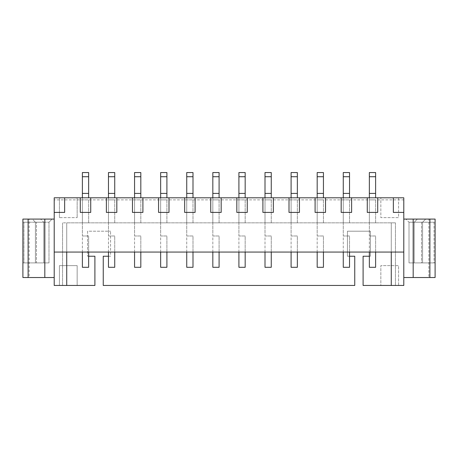 <?xml version="1.0" encoding="UTF-8"?>
<svg xmlns="http://www.w3.org/2000/svg" width="458" height="458" viewBox="0 0 458 458"><rect width="100%" height="100%" fill="white"/><g stroke="black" fill="none" stroke-linecap="round" stroke-linejoin="round"><path stroke-width="0.34" stroke-dasharray="2.29 1.72" d="M82.383 197.799L82.383 267.3L88.646 267.3L88.646 235.99L82.383 235.99L82.383 172.546L88.646 172.546L88.646 193.413L82.383 193.413M88.646 197.799L88.646 193.413M88.646 252.06L88.646 235.99L82.383 235.99L82.383 252.06M88.646 176.719L82.383 176.719M108.472 197.799L108.472 267.3L114.735 267.3L114.735 235.99L108.472 235.99L108.472 172.546L114.735 172.546L114.735 193.413L108.472 193.413M114.735 197.799L114.735 193.413M114.735 252.06L114.735 235.99L108.472 235.99L108.472 252.06M114.735 176.719L108.472 176.719M134.56 197.799L134.56 267.3L140.818 267.3L140.818 235.99L134.56 235.99L134.56 172.546L140.818 172.546L140.818 193.413L134.56 193.413M140.818 197.799L140.818 193.413M140.818 252.06L140.818 235.99L134.56 235.99L134.56 252.06M140.818 176.719L134.56 176.719M160.649 197.799L160.649 267.3L166.907 267.3L166.907 235.99L160.649 235.99L160.649 172.546L166.907 172.546L166.907 193.413L160.649 193.413M166.907 197.799L166.907 193.413M166.907 252.06L166.907 235.99L160.649 235.99L160.649 252.06M166.907 176.719L160.649 176.719M186.738 197.799L186.738 267.3L192.995 267.3L192.995 235.99L186.738 235.99L186.738 172.546L192.995 172.546L192.995 193.413L186.738 193.413M192.995 197.799L192.995 193.413M192.995 252.06L192.995 235.99L186.738 235.99L186.738 252.06M192.995 176.719L186.738 176.719M212.827 197.799L212.827 267.3L219.084 267.3L219.084 235.99L212.827 235.99L212.827 172.546L219.084 172.546L219.084 193.413L212.827 193.413M219.084 197.799L219.084 193.413M219.084 252.06L219.084 235.99L212.827 235.99L212.827 252.06M219.084 176.719L212.827 176.719M238.916 197.799L238.916 267.3L245.173 267.3L245.173 235.99L238.916 235.99L238.916 172.546L245.173 172.546L245.173 193.413L238.916 193.413M245.173 197.799L245.173 193.413M245.173 252.06L245.173 235.99L238.916 235.99L238.916 252.06M245.173 176.719L238.916 176.719M265.005 197.799L265.005 267.3L271.262 267.3L271.262 235.99L265.005 235.99L265.005 172.546L271.262 172.546L271.262 193.413L265.005 193.413M271.262 197.799L271.262 193.413M271.262 252.06L271.262 235.99L265.005 235.99L265.005 252.06M271.262 176.719L265.005 176.719M291.093 197.799L291.093 267.3L297.351 267.3L297.351 235.99L291.093 235.99L291.093 172.546L297.351 172.546L297.351 193.413L291.093 193.413M297.351 197.799L297.351 193.413M297.351 252.06L297.351 235.99L291.093 235.99L291.093 252.06M297.351 176.719L291.093 176.719M317.182 197.799L317.182 267.3L323.44 267.3L323.44 235.99L317.182 235.99L317.182 172.546L323.44 172.546L323.44 193.413L317.182 193.413M323.44 197.799L323.44 193.413M323.44 252.06L323.44 235.99L317.182 235.99L317.182 252.06M323.44 176.719L317.182 176.719M343.265 197.799L343.265 267.3L349.528 267.3L349.528 235.99L343.265 235.99L343.265 172.546L349.528 172.546L349.528 193.413L343.265 193.413M349.528 197.799L349.528 193.413M349.528 252.06L349.528 235.99L343.265 235.99L343.265 252.06M349.528 176.719L343.265 176.719M369.354 197.799L369.354 267.3L375.617 267.3L375.617 235.99L369.354 235.99L369.354 172.546L375.617 172.546L375.617 193.413L369.354 193.413M375.617 197.799L375.617 193.413M375.617 252.06L375.617 235.99L369.354 235.99L369.354 252.06M375.617 176.719L369.354 176.719M108.472 256.234L110.555 256.234L110.555 231.193L110.555 256.234L103.25 256.234L103.25 285.454L354.75 285.454L354.75 256.234L347.445 256.234L347.445 231.193L370.402 231.193L370.402 256.234L369.354 256.234M403.796 219.084L425.705 219.084L422.579 222.216L425.705 219.084L417.358 219.084L414.227 222.216L414.227 262.915L414.227 222.216L434.058 222.216L409.011 222.216L409.011 262.915L409.011 222.216L422.579 222.216L422.579 262.915L422.579 222.216L414.227 222.216L414.227 262.915L422.579 262.915L422.579 222.216L421.532 222.216L421.532 262.915L414.227 262.915L414.227 222.216L417.358 219.084L428.837 219.084L428.837 277.525L403.796 277.525L403.796 197.799L54.204 197.799L54.204 199.883L54.204 197.799L403.796 197.799L54.204 197.799L54.204 219.084L52.12 219.084L48.989 222.216L52.12 219.084L32.295 219.084L35.421 222.216L35.421 262.915L36.468 262.915L36.468 222.216L43.773 222.216L40.642 219.084L43.773 222.216L43.773 262.915L43.773 222.216L35.421 222.216L48.989 222.216L36.468 222.216L36.468 262.915L35.421 262.915L43.773 262.915L22.9 262.915L48.989 262.915L43.773 262.915L43.773 222.216L23.942 222.216L48.989 222.216L48.989 262.915L35.421 262.915L35.421 222.216L32.295 219.084L40.642 219.084L22.9 219.084L22.9 277.525L29.163 277.525L29.163 219.084M349.528 256.234L347.445 256.234L347.445 231.193L370.402 231.193L370.402 256.234L363.097 256.234L363.097 285.454L380.838 285.454L380.838 265.629L398.575 265.629L398.575 285.454L403.796 285.454L403.796 277.525M391.269 285.454L391.269 222.846L391.269 285.454L395.443 285.454L391.269 285.454L391.269 222.846L66.731 222.846L395.443 222.846L391.269 222.846L391.269 252.06L403.796 252.06M54.204 252.06L66.731 252.06L66.731 222.846L66.731 285.454L62.557 285.454L66.731 285.454L66.731 222.846L62.557 222.846L66.731 222.846L66.731 285.454M88.646 256.234L87.598 256.234L87.598 231.193L110.555 231.193L87.598 231.193L87.598 256.234L94.903 256.234L94.903 285.454L59.425 285.454L59.425 265.629L77.162 265.629L77.162 285.454L77.162 265.629L59.425 265.629L59.425 285.454L54.204 285.454L54.204 277.525L29.163 277.525M398.575 197.799L398.575 217.624L380.838 217.624L380.838 197.799L380.838 217.624L398.575 217.624L398.575 197.799M59.425 217.624L59.425 197.799L59.425 217.624L77.162 217.624L59.425 217.624M77.162 197.799L77.162 217.624L77.162 197.799M409.011 222.216L409.011 262.915L434.058 262.915L434.058 222.216L435.1 222.216L434.058 222.216L434.058 262.915L435.1 262.915L409.011 262.915L409.011 222.216L405.88 219.084L409.011 222.216L422.579 222.216L422.579 262.915L409.011 262.915L421.532 262.915L421.532 222.216L414.227 222.216M54.204 219.084L54.204 277.525M428.837 277.525L435.1 277.525L435.1 219.084L428.837 219.084M403.796 199.883L403.796 197.799L403.796 199.883L54.204 199.883L403.796 199.883M398.575 285.454L380.838 285.454L380.838 265.629L398.575 265.629L398.575 285.454M349.528 222.846L343.265 222.846L349.528 222.846L349.528 199.883L343.265 199.883L349.528 199.883L349.528 222.846M297.351 222.846L291.093 222.846L297.351 222.846L297.351 199.883L291.093 199.883L297.351 199.883L297.351 222.846M245.173 222.846L238.916 222.846L245.173 222.846L245.173 199.883L238.916 199.883L245.173 199.883L245.173 222.846M192.995 222.846L186.738 222.846L192.995 222.846L192.995 199.883L186.738 199.883L192.995 199.883L192.995 222.846M140.818 222.846L134.56 222.846L140.818 222.846L140.818 199.883L134.56 199.883L140.818 199.883L140.818 222.846M88.646 222.846L82.383 222.846L88.646 222.846L88.646 199.883L82.383 199.883L88.646 199.883L88.646 222.846M114.735 222.846L108.472 222.846L114.735 222.846L114.735 199.883L108.472 199.883L114.735 199.883L114.735 222.846M166.907 222.846L160.649 222.846L166.907 222.846L166.907 199.883L160.649 199.883L166.907 199.883L166.907 222.846M219.084 222.846L212.827 222.846L219.084 222.846L219.084 199.883L212.827 199.883L219.084 199.883L219.084 222.846M271.262 222.846L265.005 222.846L271.262 222.846L271.262 199.883L265.005 199.883L271.262 199.883L271.262 222.846M323.44 222.846L317.182 222.846L323.44 222.846L323.44 199.883L317.182 199.883L323.44 199.883L323.44 222.846M375.617 222.846L369.354 222.846L375.617 222.846L375.617 199.883L369.354 199.883L375.617 199.883L375.617 222.846M62.557 222.846L62.557 285.454L62.557 222.846M66.731 252.06L391.269 252.06M48.989 222.216L48.989 262.915L48.989 222.216L48.989 262.915L36.468 262.915L43.773 262.915L43.773 222.216M35.421 262.915L35.421 222.216L36.468 222.216L35.421 222.216L35.421 262.915M54.204 212.409L64.641 212.409L64.641 197.799M90.73 197.799L90.73 212.409L80.293 212.409L80.293 197.799M116.819 197.799L116.819 212.409L106.382 212.409L106.382 197.799M142.907 197.799L142.907 212.409L132.471 212.409L132.471 197.799M168.996 197.799L168.996 212.409L158.56 212.409L158.56 197.799M195.085 197.799L195.085 212.409L184.648 212.409L184.648 197.799M221.174 197.799L221.174 212.409L210.737 212.409L210.737 197.799M247.263 197.799L247.263 212.409L236.826 212.409L236.826 197.799M273.352 197.799L273.352 212.409L262.915 212.409L262.915 197.799M299.44 197.799L299.44 212.409L289.004 212.409L289.004 197.799M325.529 197.799L325.529 212.409L315.093 212.409L315.093 197.799M351.618 197.799L351.618 212.409L341.181 212.409L341.181 197.799M377.707 197.799L377.707 212.409L367.27 212.409L367.27 197.799M403.796 212.409L393.359 212.409L393.359 197.799M369.354 199.883L369.354 222.846L369.354 199.883M343.265 199.883L343.265 222.846L343.265 199.883M317.182 199.883L317.182 222.846L317.182 199.883M291.093 199.883L291.093 222.846L291.093 199.883M265.005 199.883L265.005 222.846L265.005 199.883M238.916 199.883L238.916 222.846L238.916 199.883M212.827 199.883L212.827 222.846L212.827 199.883M186.738 199.883L186.738 222.846L186.738 199.883M160.649 199.883L160.649 222.846L160.649 199.883M134.56 199.883L134.56 222.846L134.56 199.883M108.472 199.883L108.472 222.846L108.472 199.883M82.383 199.883L82.383 222.846L82.383 199.883M395.443 222.846L395.443 285.454L395.443 222.846M421.532 262.915L422.579 262.915L421.532 262.915M435.1 222.216L435.1 262.915L435.1 222.216M22.9 222.216L23.942 222.216L22.9 222.216L22.9 262.915L22.9 222.216M23.942 222.216L23.942 262.915L23.942 222.216"/><path stroke-width="0.69" d="M88.646 252.06L88.646 267.3L82.383 267.3L82.383 252.06M88.646 176.719L82.383 176.719L82.383 172.546L88.646 172.546L88.646 197.799M82.383 176.719L82.383 197.799M88.646 193.413L82.383 193.413M114.735 252.06L114.735 267.3L108.472 267.3L108.472 252.06M114.735 176.719L108.472 176.719L108.472 172.546L114.735 172.546L114.735 197.799M108.472 176.719L108.472 197.799M114.735 193.413L108.472 193.413M140.818 252.06L140.818 267.3L134.56 267.3L134.56 252.06M140.818 176.719L134.56 176.719L134.56 172.546L140.818 172.546L140.818 197.799M134.56 176.719L134.56 197.799M140.818 193.413L134.56 193.413M166.907 252.06L166.907 267.3L160.649 267.3L160.649 252.06M166.907 176.719L160.649 176.719L160.649 172.546L166.907 172.546L166.907 197.799M160.649 176.719L160.649 197.799M166.907 193.413L160.649 193.413M192.995 252.06L192.995 267.3L186.738 267.3L186.738 252.06M192.995 176.719L186.738 176.719L186.738 172.546L192.995 172.546L192.995 197.799M186.738 176.719L186.738 197.799M192.995 193.413L186.738 193.413M219.084 252.06L219.084 267.3L212.827 267.3L212.827 252.06M219.084 176.719L212.827 176.719L212.827 172.546L219.084 172.546L219.084 197.799M212.827 176.719L212.827 197.799M219.084 193.413L212.827 193.413M245.173 252.06L245.173 267.3L238.916 267.3L238.916 252.06M245.173 176.719L238.916 176.719L238.916 172.546L245.173 172.546L245.173 197.799M238.916 176.719L238.916 197.799M245.173 193.413L238.916 193.413M271.262 252.06L271.262 267.3L265.005 267.3L265.005 252.06M271.262 176.719L265.005 176.719L265.005 172.546L271.262 172.546L271.262 197.799M265.005 176.719L265.005 197.799M271.262 193.413L265.005 193.413M297.351 252.06L297.351 267.3L291.093 267.3L291.093 252.06M297.351 176.719L291.093 176.719L291.093 172.546L297.351 172.546L297.351 197.799M291.093 176.719L291.093 197.799M297.351 193.413L291.093 193.413M323.44 252.06L323.44 267.3L317.182 267.3L317.182 252.06M323.44 176.719L317.182 176.719L317.182 172.546L323.44 172.546L323.44 197.799M317.182 176.719L317.182 197.799M323.44 193.413L317.182 193.413M349.528 252.06L349.528 267.3L343.265 267.3L343.265 252.06M349.528 176.719L343.265 176.719L343.265 172.546L349.528 172.546L349.528 197.799M343.265 176.719L343.265 197.799M349.528 193.413L343.265 193.413M375.617 252.06L375.617 267.3L369.354 267.3L369.354 252.06M375.617 176.719L369.354 176.719L369.354 172.546L375.617 172.546L375.617 197.799M369.354 176.719L369.354 197.799M375.617 193.413L369.354 193.413M108.472 256.234L103.25 256.234L103.25 285.454L354.75 285.454L354.75 256.234L349.528 256.234M369.354 256.234L363.097 256.234L363.097 285.454L403.796 285.454L403.796 197.799L54.204 197.799L54.204 212.409L64.641 212.409L64.641 197.799M54.204 212.409L54.204 285.454L94.903 285.454L94.903 256.234L88.646 256.234M403.796 219.084L413.185 219.084L413.185 277.525L403.796 277.525M429.885 219.084L435.1 219.084L435.1 277.525L429.885 277.525L429.885 219.084L413.185 219.084M429.885 277.525L413.185 277.525M66.731 252.06L66.731 285.454M54.204 252.06L403.796 252.06M391.269 252.06L391.269 285.454M28.115 219.084L28.115 277.525L22.9 277.525L22.9 219.084L54.204 219.084M28.115 277.525L44.815 277.525L44.815 219.084M44.815 277.525L54.204 277.525M393.359 197.799L393.359 212.409L403.796 212.409M367.27 197.799L367.27 212.409L377.707 212.409L377.707 197.799M341.181 197.799L341.181 212.409L351.618 212.409L351.618 197.799M315.093 197.799L315.093 212.409L325.529 212.409L325.529 197.799M289.004 197.799L289.004 212.409L299.44 212.409L299.44 197.799M262.915 197.799L262.915 212.409L273.352 212.409L273.352 197.799M236.826 197.799L236.826 212.409L247.263 212.409L247.263 197.799M210.737 197.799L210.737 212.409L221.174 212.409L221.174 197.799M184.648 197.799L184.648 212.409L195.085 212.409L195.085 197.799M158.56 197.799L158.56 212.409L168.996 212.409L168.996 197.799M132.471 197.799L132.471 212.409L142.907 212.409L142.907 197.799M106.382 197.799L106.382 212.409L116.819 212.409L116.819 197.799M80.293 197.799L80.293 212.409L90.73 212.409L90.73 197.799"/></g></svg>
